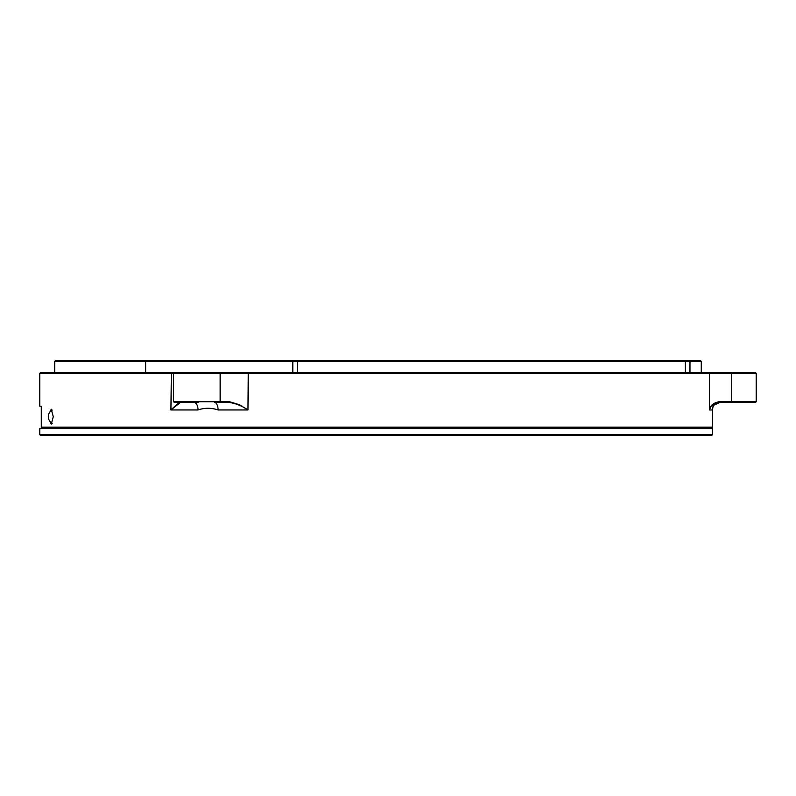 <?xml version="1.0" encoding="UTF-8"?>
<svg xmlns="http://www.w3.org/2000/svg" width="796" height="796" viewBox="0 0 796 796"><rect width="100%" height="100%" fill="white"/><g stroke="black" fill="none" stroke-linecap="round" stroke-linejoin="round"><path stroke-width="1.19" d="M711.733 435.372L40.546 435.372L39.8 434.626L712.48 434.626L711.733 435.372M756.2 401.741L755.454 402.487L718.788 402.487C713.335 403.443 710.251 405.94 709.525 409.96C710.201 405.552 713.435 402.806 719.206 401.741L756.2 401.741L756.2 373.334L39.8 373.334L39.8 406.219L41.273 406.219L41.273 427.154L42.019 427.9L39.8 428.646L712.48 428.646L711.733 427.9L42.019 427.9L41.273 427.154L712.48 427.154L712.48 408.378M198.622 402.487L174.334 402.487L173.588 401.741L229.606 401.741L239.437 404.746L247.974 409.96C242.133 405.94 235.895 403.443 229.278 402.487L214.582 402.487A7.472 3.512 -90 0 1 218.094 409.96C211.229 407.711 204.542 407.711 198.045 409.96L170.921 409.96L178.792 402.487M701.266 372.588L701.266 361.374L292.819 361.374L292.809 372.588L292.819 361.374L145.638 361.374L145.638 372.588M712.48 407.821L712.281 409.96L709.525 409.96L709.694 409.333M49.75 421.104L51.262 424.159L53.272 416.686L51.262 409.214L49.75 412.268M146.653 360.628L145.638 361.374L54.745 361.374L55.491 360.628L700.52 360.628L701.266 361.374M689.426 360.628L689.963 361.374L689.963 372.588M709.933 408.666L710.49 407.502M712.45 408.368L712.42 408.706C713.982 407.423 710.231 405.104 719.743 402.487A7.472 7.472 -90 0 0 712.281 409.96M194.085 402.487A7.472 3.96 -90 0 1 198.045 409.96M180.344 402.487L170.921 409.96L171.369 372.588L755.454 372.588L756.2 373.334M39.8 373.334L40.546 372.588L171.369 372.588M292.799 361.354L292.341 360.628M718.788 402.487L719.206 401.741M229.278 402.487L229.606 401.741M709.525 409.96L709.525 373.334L708.778 372.588M297.525 360.628L297.346 372.588M248.262 372.588L247.974 409.96L218.094 409.96M219.507 402.487L220.154 401.741L220.154 373.334L219.507 372.588M731.464 372.588L731.464 402.487M685.376 372.588L685.376 361.374L684.65 360.628M689.953 361.354L689.943 372.588M145.758 361.294L146.235 360.628M52.208 410.119A7.472 7.472 0 0 0 52.208 423.253M712.48 428.646L712.48 434.626M711.733 427.9L712.48 427.154M173.588 401.741L173.588 373.334L174.334 372.588M719.743 402.487L714.112 405.065M54.745 372.588L54.745 361.374M39.8 428.646L39.8 434.626"/></g></svg>
